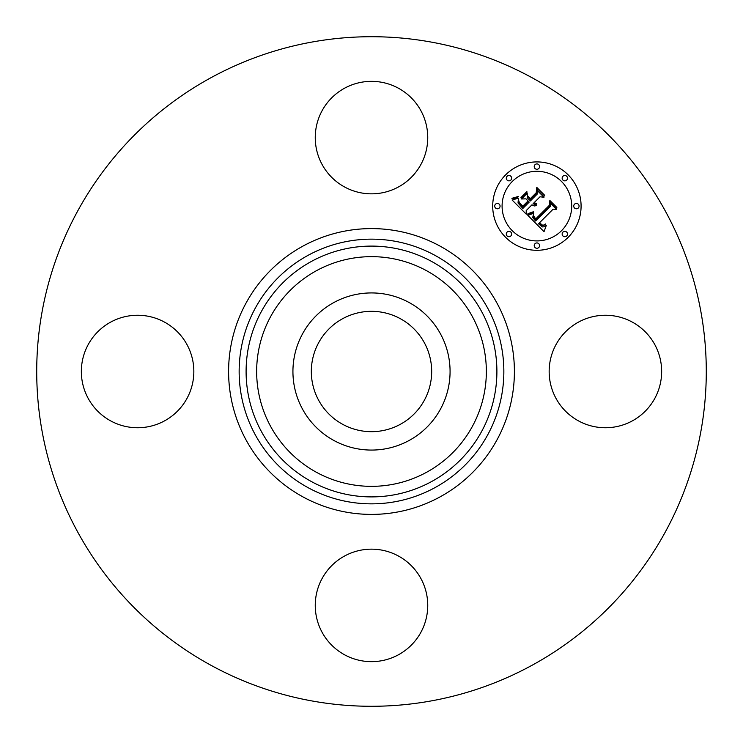 <?xml version="1.0" encoding="UTF-8"?>
<svg xmlns="http://www.w3.org/2000/svg" width="743" height="743" viewBox="0 0 743 743"><rect width="100%" height="100%" fill="white"/><g stroke="black" fill="none" stroke-linecap="round" stroke-linejoin="round"><path stroke-width="1.11" d="M400.347 318.691A60.174 60.174 0 0 1 424.309 400.347A60.174 60.174 0 0 1 342.653 424.309A60.174 60.174 0 0 1 318.691 342.653A60.174 60.174 0 0 1 400.347 318.691M210.993 665.301A334.787 334.787 0 0 1 77.699 210.993A334.787 334.787 0 0 1 532.007 77.699A334.787 334.787 0 0 1 665.301 532.007A334.787 334.787 0 0 1 210.993 665.301M302.55 333.83A78.563 78.563 0 0 1 409.17 302.55A78.563 78.563 0 0 1 440.45 409.17A78.563 78.563 0 0 1 333.83 440.45A78.563 78.563 0 0 1 302.55 333.83M398.462 88.231A56.245 56.245 0 0 1 420.863 164.556A56.245 56.245 0 0 1 344.538 186.957A56.245 56.245 0 0 1 322.137 110.633A56.245 56.245 0 0 1 398.462 88.231M88.231 344.538A56.245 56.245 0 0 1 164.556 322.137A56.245 56.245 0 0 1 186.957 398.462A56.245 56.245 0 0 1 110.633 420.863A56.245 56.245 0 0 1 88.231 344.538M344.538 654.769A56.245 56.245 0 0 1 322.137 578.444A56.245 56.245 0 0 1 398.462 556.043A56.245 56.245 0 0 1 420.863 632.367A56.245 56.245 0 0 1 344.538 654.769M556.043 344.538A56.245 56.245 0 0 1 632.367 322.137A56.245 56.245 0 0 1 654.769 398.462A56.245 56.245 0 0 1 578.444 420.863A56.245 56.245 0 0 1 556.043 344.538M505.649 174.856A44.19 44.19 0 0 1 568.144 174.856A44.19 44.19 0 0 1 568.144 237.351A44.19 44.19 0 0 1 505.649 237.351A44.19 44.19 0 0 1 505.649 174.856M512.28 181.487A34.819 34.819 0 0 1 561.513 181.487A34.819 34.819 0 0 1 561.513 230.72A34.819 34.819 0 0 1 512.28 230.72A34.819 34.819 0 0 1 512.28 181.487M527.836 215.349L533.66 213.287L532.731 217.523L535.545 220.987L550.507 206.35L550.387 203.248L556.628 209.489L553.117 209.173L539.529 222.761L542.325 225.045L543.755 225.101L545.687 223.949L545.696 224.581L542.724 225.677L539.325 223.272L538.508 223.782L542.399 226.921L544.247 226.791L546.291 225.454L544.034 231.667L527.836 215.349M527.985 213.659L533.502 211.718L533.734 212.192L529.081 214.012L527.688 214.253L527.985 213.659M533.4 215.581L535.712 218.934L549.458 205.217L549.848 200.48L556.832 207.455L556.776 208.133L550.238 201.594L549.978 205.514L535.749 219.742L533.409 217.086L533.4 215.581M512.103 200.016L518.447 198.158L518.029 202.941L522.84 208.477L529.23 202.087L528.403 201.251L522.756 206.898L519.153 203.136L518.475 199.821L519.329 202.57L522.784 206.183L528.059 200.916L525.998 198.855L521.502 198.975L527.224 193.254L527.251 197.814L530.381 200.944L537.263 194.053L537.291 190.533L543.997 197.239L539.994 196.793L534.124 202.663L536.752 203.712L536.725 204.26L533.753 203.025L533.112 203.675L536.604 205.579L534.254 205.969L531.96 204.817L526.202 210.585L526.285 214.188L512.103 200.016M512.735 198.065L518.54 196.421L516.283 197.954L511.918 198.622L512.735 198.065M526.88 191.601L527.038 192.158L521.131 198.056L520.982 197.499L526.88 191.601M530.353 198.622L536.195 192.771L536.771 187.394L544.675 195.298L544.647 196.013L537.17 188.527L536.706 192.948L530.326 199.328L527.549 195.818L530.353 198.622M507.07 232.141A2.675 2.675 0 0 1 510.859 232.141A2.675 2.675 0 0 1 510.859 235.93A2.675 2.675 0 0 1 507.07 235.93A2.675 2.675 0 0 1 507.07 232.141M507.07 176.277A2.675 2.675 0 0 1 510.859 176.277A2.675 2.675 0 0 1 510.859 180.066A2.675 2.675 0 0 1 507.07 180.066A2.675 2.675 0 0 1 507.07 176.277M495.497 204.214A2.675 2.675 0 0 1 499.287 204.214A2.675 2.675 0 0 1 499.287 207.994A2.675 2.675 0 0 1 495.497 207.994A2.675 2.675 0 0 1 495.497 204.214M562.934 176.277A2.675 2.675 0 0 1 566.723 176.277A2.675 2.675 0 0 1 566.723 180.066A2.675 2.675 0 0 1 562.934 180.066A2.675 2.675 0 0 1 562.934 176.277M535.006 164.705A2.675 2.675 0 0 1 538.786 164.705A2.675 2.675 0 0 1 538.786 168.494A2.675 2.675 0 0 1 535.006 168.494A2.675 2.675 0 0 1 535.006 164.705M566.723 235.93A2.675 2.675 0 0 1 562.934 235.93A2.675 2.675 0 0 1 562.934 232.141A2.675 2.675 0 0 1 566.723 232.141A2.675 2.675 0 0 1 566.723 235.93M538.786 247.503A2.675 2.675 0 0 1 535.006 247.503A2.675 2.675 0 0 1 535.006 243.713A2.675 2.675 0 0 1 538.786 243.713A2.675 2.675 0 0 1 538.786 247.503M578.295 207.994A2.675 2.675 0 0 1 574.506 207.994A2.675 2.675 0 0 1 574.506 204.214A2.675 2.675 0 0 1 578.295 204.214A2.675 2.675 0 0 1 578.295 207.994M434.952 255.351A132.356 132.356 0 0 1 487.649 434.952A132.356 132.356 0 0 1 308.048 487.649A132.356 132.356 0 0 1 255.351 308.048A132.356 132.356 0 0 1 434.952 255.351M440.014 246.091A142.907 142.907 0 0 1 496.909 440.014A142.907 142.907 0 0 1 302.986 496.909A142.907 142.907 0 0 1 246.091 302.986A142.907 142.907 0 0 1 440.014 246.091M431.618 261.452A125.4 125.4 0 0 1 481.548 431.618A125.4 125.4 0 0 1 311.382 481.548A125.4 125.4 0 0 1 261.452 311.382A125.4 125.4 0 0 1 431.618 261.452M426.566 270.712A114.849 114.849 0 0 1 472.288 426.566A114.849 114.849 0 0 1 316.434 472.288A114.849 114.849 0 0 1 270.712 316.434A114.849 114.849 0 0 1 426.566 270.712"/></g></svg>
